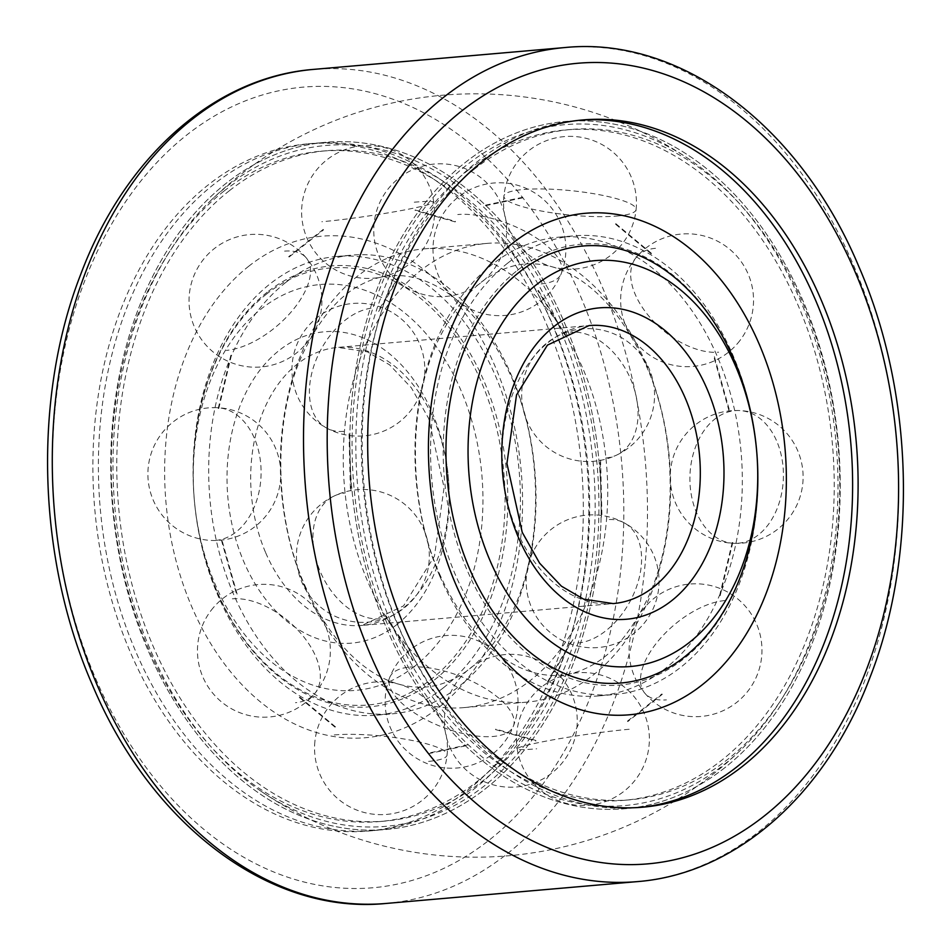 <?xml version="1.0" encoding="UTF-8"?>
<svg xmlns="http://www.w3.org/2000/svg" width="951" height="951" viewBox="0 0 951 951"><rect width="100%" height="100%" fill="white"/><g stroke="black" fill="none" stroke-linecap="round" stroke-linejoin="round"><path stroke-width="0.71" stroke-dasharray="4.75 3.57" d="M801.194 302.525A341.766 242.053 85 0 0 689.689 159.578A341.766 242.053 85 0 0 410.273 228.276A341.766 242.053 85 0 0 388.864 627.708A341.766 242.053 85 0 0 740.984 749.733A341.766 242.053 85 0 0 801.194 302.525M149.794 648.475A341.766 242.053 -95 0 1 210.016 201.267A341.766 242.053 -95 0 1 562.136 323.292A341.766 242.053 -95 0 1 540.727 722.724A341.766 242.053 -95 0 1 261.311 791.422A341.766 242.053 -95 0 1 149.794 648.475M467.833 790.103A344.928 244.3 85 0 0 569.292 392.573A344.928 244.3 85 0 0 308.243 143.803A344.928 244.3 85 0 0 208.388 184.779A344.928 244.3 85 0 0 106.928 582.309A344.928 244.3 85 0 0 367.978 831.079A344.928 244.3 85 0 0 467.833 790.103M485.688 788.545A344.928 244.3 85 0 0 587.159 391.027A344.928 244.3 85 0 0 326.098 142.258A344.928 244.3 85 0 0 226.255 183.234A344.928 244.3 85 0 0 124.783 580.752A344.928 244.3 85 0 0 385.833 829.522A344.928 244.3 85 0 0 485.688 788.545A344.928 244.3 85 0 0 587.159 391.027A344.928 244.3 85 0 0 326.098 142.258A344.928 244.3 85 0 0 226.255 183.234A344.928 244.3 85 0 0 124.783 580.752A344.928 244.3 85 0 0 385.833 829.522A344.928 244.3 85 0 0 485.688 788.545M724.745 767.766A344.928 244.3 -95 0 1 624.89 808.742A344.928 244.3 -95 0 1 363.841 559.973A344.928 244.3 -95 0 1 465.312 162.455A344.928 244.3 -95 0 1 565.167 121.478A344.928 244.3 -95 0 1 826.217 370.248A344.928 244.3 -95 0 1 724.745 767.766A344.928 244.3 -95 0 1 624.89 808.742A344.928 244.3 -95 0 1 363.841 559.973A344.928 244.3 -95 0 1 465.312 162.455A344.928 244.3 -95 0 1 565.167 121.478A344.928 244.3 -95 0 1 826.217 370.248A344.928 244.3 -95 0 1 724.745 767.766M305.152 587.766A230.237 163.061 85 0 0 463.981 707.603A230.237 163.061 85 0 0 530.634 680.25A230.237 163.061 85 0 0 582.939 368.703A230.237 163.061 85 0 0 424.11 248.865A230.237 163.061 85 0 0 357.457 276.218A230.237 163.061 85 0 0 305.152 587.766M439.754 576.068A230.237 163.061 85 0 0 598.583 695.906A230.237 163.061 85 0 0 665.236 668.553A230.237 163.061 85 0 0 717.541 357.005A230.237 163.061 85 0 0 558.712 237.168A230.237 163.061 85 0 0 492.059 264.521A230.237 163.061 85 0 0 439.754 576.068M645.848 363.234A230.237 163.061 85 0 0 487.019 243.397A230.237 163.061 85 0 0 420.366 270.75A230.237 163.061 85 0 0 368.061 582.297A230.237 163.061 85 0 0 526.89 702.135A230.237 163.061 85 0 0 593.543 674.782A230.237 163.061 85 0 0 645.848 363.234M285.764 282.447A230.237 163.061 85 0 0 233.459 593.995A230.237 163.061 85 0 0 392.287 713.832A230.237 163.061 85 0 0 458.941 686.479A230.237 163.061 85 0 0 511.246 374.932A230.237 163.061 85 0 0 352.417 255.094A230.237 163.061 85 0 0 285.764 282.447M443.344 687.835A230.237 163.061 85 0 0 511.067 422.506A230.237 163.061 85 0 0 336.82 256.449A230.237 163.061 85 0 0 270.167 283.802A230.237 163.061 85 0 0 202.444 549.143A230.237 163.061 85 0 0 376.691 715.188A230.237 163.061 85 0 0 443.344 687.835M507.656 263.165A230.237 163.061 -95 0 1 574.309 235.812A230.237 163.061 -95 0 1 748.556 401.857A230.237 163.061 -95 0 1 680.833 667.198A230.237 163.061 -95 0 1 614.18 694.551A230.237 163.061 -95 0 1 439.933 528.494A230.237 163.061 -95 0 1 507.656 263.165M414.719 666.199A203.716 144.29 -95 0 1 215.211 584.366A203.716 144.29 -95 0 1 261.489 308.683A203.716 144.29 -95 0 1 461.009 390.516A203.716 144.29 -95 0 1 414.719 666.199M267.243 292.183A221.298 156.737 85 0 0 216.971 591.653A221.298 156.737 85 0 0 433.704 680.547A221.298 156.737 85 0 0 483.976 381.078A221.298 156.737 85 0 0 267.243 292.183M266.613 294.014A219.348 155.358 85 0 0 216.78 590.844A219.348 155.358 85 0 0 431.588 678.955A219.348 155.358 85 0 0 481.42 382.136A219.348 155.358 85 0 0 266.613 294.014M229.441 190.664A336.452 238.297 85 0 0 130.465 578.422A336.452 238.297 85 0 0 385.107 821.082A336.452 238.297 85 0 0 482.502 781.116A336.452 238.297 85 0 0 581.477 393.357A336.452 238.297 85 0 0 326.835 150.698A336.452 238.297 85 0 0 229.441 190.664M223.937 191.139A336.452 238.297 85 0 0 124.961 578.897A336.452 238.297 85 0 0 379.604 821.557A336.452 238.297 85 0 0 477.01 781.591A336.452 238.297 85 0 0 575.985 393.833A336.452 238.297 85 0 0 321.343 151.173A336.452 238.297 85 0 0 223.937 191.139M473.325 789.627A344.928 244.3 85 0 0 574.796 392.097A344.928 244.3 85 0 0 313.735 143.328A344.928 244.3 85 0 0 213.88 184.304A344.928 244.3 85 0 0 112.42 581.834A344.928 244.3 85 0 0 373.47 830.603A344.928 244.3 85 0 0 473.325 789.627M248.936 266.078A251.73 178.289 85 0 0 191.745 606.726A251.73 178.289 85 0 0 438.28 707.841A251.73 178.289 85 0 0 495.459 367.205A251.73 178.289 85 0 0 248.936 266.078M517.296 270.453A221.298 156.737 -95 0 1 734.029 359.347A221.298 156.737 -95 0 1 683.757 658.817A221.298 156.737 -95 0 1 467.024 569.922A221.298 156.737 -95 0 1 517.296 270.453M468.498 169.884A336.452 238.297 -95 0 1 565.893 129.918A336.452 238.297 -95 0 1 820.535 372.578A336.452 238.297 -95 0 1 721.559 760.336A336.452 238.297 -95 0 1 624.165 800.302A336.452 238.297 -95 0 1 369.523 557.643A336.452 238.297 -95 0 1 468.498 169.884M473.99 169.409A336.452 238.297 -95 0 1 571.396 129.443A336.452 238.297 -95 0 1 826.039 372.103A336.452 238.297 -95 0 1 727.063 759.861A336.452 238.297 -95 0 1 629.657 799.827A336.452 238.297 -95 0 1 375.015 557.167A336.452 238.297 -95 0 1 473.99 169.409M640.011 807.411A344.928 244.3 -95 0 1 637.265 807.672A344.928 244.3 -95 0 1 376.204 558.903A344.928 244.3 -95 0 1 477.675 161.373A344.928 244.3 -95 0 1 577.53 120.397A344.928 244.3 -95 0 1 580.276 120.183M428.223 753.727L468.106 745.299M467.904 744.788L428.235 753.168M522.765 197.832L483.132 206.201M637.36 881.613A418.606 296.474 85 0 0 758.541 831.887A418.606 296.474 85 0 0 853.641 265.436A418.606 296.474 85 0 0 564.87 47.55M386.13 903.45A418.606 296.474 85 0 0 507.311 853.725A418.606 296.474 85 0 0 602.411 287.261A418.606 296.474 85 0 0 313.64 69.387M95.682 678.622A401.857 284.622 85 0 0 489.242 840.054A401.857 284.622 85 0 0 580.538 296.26A401.857 284.622 85 0 0 186.978 134.828A401.857 284.622 85 0 0 95.682 678.622M265.709 552.804A139.535 98.821 85 0 0 361.962 625.425A139.535 98.821 85 0 0 402.356 608.854A139.535 98.821 85 0 0 434.06 420.033A139.535 98.821 85 0 0 337.807 347.412A139.535 98.821 85 0 0 297.413 363.983A139.535 98.821 85 0 0 265.709 552.804M396.888 624.569A156.285 110.685 85 0 0 432.384 413.091A156.285 110.685 85 0 0 279.332 350.313A156.285 110.685 85 0 0 243.836 561.791A156.285 110.685 85 0 0 396.888 624.569M516.94 530.967A139.535 98.821 85 0 0 613.193 603.588L361.962 625.425L403.569 605.882L434.476 556.097L444.069 487.554L428.77 418.666L411.379 387.818L389.601 364.839L367.359 351.858L337.807 347.412L589.038 325.575A139.535 98.821 85 0 0 548.632 342.146A139.535 98.821 85 0 0 516.94 530.967M577.97 643.007A66.451 42.498 -61.5 0 0 635.506 589.572A66.451 42.498 -61.5 0 0 624.284 522.895A66.451 42.498 -61.5 0 0 607.261 519.626M605.775 457.99A66.451 45.327 -115.6 0 0 616.854 454.994A66.451 45.327 -115.6 0 0 632.272 383.158A66.451 45.327 -115.6 0 0 570.469 332.172M541.131 283.909A66.451 26.949 -158.5 0 0 561.28 273.519A66.451 26.949 -158.5 0 0 529.481 233.756A66.451 26.949 -158.5 0 0 457.764 214.534M414.279 202.206A66.451 4.042 171.5 0 1 433.787 202.171A66.451 4.042 171.5 0 1 393.666 211.93A66.451 4.042 171.5 0 1 321.854 221.726M284.587 251.123A66.451 33.142 139.8 0 1 306.21 257.852A66.451 33.142 139.8 0 1 291.208 311.904A66.451 33.142 139.8 0 1 226.35 350.408M212.739 407.765A66.451 46.73 92.2 0 1 216.828 407.658A66.451 46.73 92.2 0 1 261.097 472.909A66.451 46.73 92.2 0 1 215.936 540.358M232.341 598.833A66.451 38.456 40.4 0 1 300.98 633.521A66.451 38.456 40.4 0 1 314.496 693.85A66.451 38.456 40.4 0 1 295.488 702.694M334.229 734.945A66.451 12.185 5.8 0 1 406.862 739.474A66.451 12.185 5.8 0 1 447.101 754.939A66.451 12.185 5.8 0 1 427.772 761.466M724.65 600.592A66.451 33.142 -40.2 0 0 659.792 639.096A66.451 33.142 -40.2 0 0 644.79 693.148A66.451 33.142 -40.2 0 0 666.413 699.877M629.146 729.274A66.451 4.042 -8.5 0 0 557.334 739.07A66.451 4.042 -8.5 0 0 517.213 748.829A66.451 4.042 -8.5 0 0 536.721 748.794M409.869 667.091A66.451 26.949 21.5 0 1 481.598 686.313A66.451 26.949 21.5 0 1 513.397 726.088A66.451 26.949 21.5 0 1 493.236 736.466A66.451 26.949 21.5 0 1 421.519 717.244A66.451 26.949 21.5 0 1 389.72 677.481A66.451 26.949 21.5 0 1 409.869 667.091M380.531 618.828A66.451 45.327 64.4 0 1 318.728 567.842A66.451 45.327 64.4 0 1 334.146 496.006A66.451 45.327 64.4 0 1 345.225 493.01M343.739 431.374A66.451 42.498 118.5 0 1 326.716 428.105A66.451 42.498 118.5 0 1 315.482 361.428A66.451 42.498 118.5 0 1 373.03 307.993M616.771 216.055A66.451 12.185 -174.2 0 0 636.1 209.541A66.451 12.185 -174.2 0 0 595.861 194.075A66.451 12.185 -174.2 0 0 523.228 189.534A66.451 12.185 -174.2 0 0 503.899 196.061A66.451 12.185 -174.2 0 0 544.138 211.526A66.451 12.185 -174.2 0 0 616.771 216.055M655.512 248.306A66.451 38.456 -139.6 0 0 636.504 257.15A66.451 38.456 -139.6 0 0 650.02 317.479A66.451 38.456 -139.6 0 0 718.659 352.167M738.261 543.235A66.451 46.73 -87.8 0 0 783.422 475.785A66.451 46.73 -87.8 0 0 739.165 410.547A66.451 46.73 -87.8 0 0 735.064 410.642A66.451 46.73 -87.8 0 0 689.903 478.091A66.451 46.73 -87.8 0 0 734.16 543.342A66.451 46.73 -87.8 0 0 738.261 543.235M689.689 159.578A381.684 381.684 0 0 0 210.016 201.267M308.243 143.803L313.735 143.328M642.757 807.197L637.265 807.672M583.022 119.921L577.53 120.397M367.978 831.079L373.47 830.603M261.311 791.422A381.684 381.684 0 0 0 740.984 749.733M304.665 584.984C335.786 654.502 381.41 690.236 426.072 686.991C436.224 686.194 446.518 682.925 456.944 677.16C477.83 666.069 496.351 644.089 512.518 611.231C543.152 547.895 543.615 449.157 511.733 377.713C480.612 308.195 434.987 272.462 390.326 275.707C380.174 276.503 369.88 279.784 359.454 285.538C338.568 296.629 320.047 318.609 303.88 351.466C273.246 414.802 272.782 513.54 304.665 584.984M439.267 573.287C470.388 642.805 516.013 678.538 560.674 675.293C570.826 674.497 581.12 671.216 591.546 665.462C612.432 654.371 630.953 632.391 647.12 599.534C677.754 536.198 678.218 437.46 646.335 366.016C615.214 296.498 569.59 260.764 524.928 264.009C514.776 264.806 504.482 268.075 494.056 273.84C473.17 284.931 454.649 306.911 438.482 339.769C407.848 403.105 407.385 501.843 439.267 573.287M424.11 248.865L487.019 243.397M336.82 256.449L352.417 255.094M558.712 237.168L574.309 235.812M598.583 695.906L614.18 694.551M376.691 715.188L392.287 713.832M463.981 707.603L526.89 702.135M379.604 821.557L385.107 821.082M321.343 151.173L326.835 150.698M571.396 129.443L565.893 129.918M629.657 799.827L624.165 800.302M547.348 682.117L572.347 639.488M565.013 335.311L537.897 290.709M455.232 221.916L415.111 210.54M323.269 229.393L288.688 256.663M230.843 355.282L218.219 408.454M221.393 540.109L236.597 594.316M299.303 697.463L335.251 727.372M601.401 517.082L600.033 460.129M449.74 746.951A66.451 66.451 0 0 0 536.994 781.841A66.451 66.451 0 0 0 571.884 694.599A66.451 66.451 0 0 0 484.641 659.697A66.451 66.451 0 0 0 449.74 746.951M560.947 639.738A66.451 66.451 0 0 0 651.031 612.979A66.451 66.451 0 0 0 624.284 522.895A66.451 66.451 0 0 0 534.2 549.654A66.451 66.451 0 0 0 560.947 639.738M616.854 454.994A66.451 66.451 0 0 0 648.035 366.361A66.451 66.451 0 0 0 559.39 335.168A66.451 66.451 0 0 0 528.209 423.813A66.451 66.451 0 0 0 616.854 454.994M561.28 273.519A66.451 66.451 0 0 0 523.751 187.371A66.451 66.451 0 0 0 437.603 224.911A66.451 66.451 0 0 0 475.131 311.06A66.451 66.451 0 0 0 561.28 273.519M433.787 202.171A66.451 66.451 0 0 0 358.277 146.24A66.451 66.451 0 0 0 302.347 221.761A66.451 66.451 0 0 0 377.856 277.692A66.451 66.451 0 0 0 433.787 202.171M306.21 257.852A66.451 66.451 0 0 0 212.56 250.03A66.451 66.451 0 0 0 204.738 343.668A66.451 66.451 0 0 0 298.376 351.501A66.451 66.451 0 0 0 306.21 257.852M216.828 407.658A66.451 66.451 0 0 0 147.94 471.565A66.451 66.451 0 0 0 211.835 540.453A66.451 66.451 0 0 0 280.735 476.558A66.451 66.451 0 0 0 216.828 407.658M213.321 607.677A66.451 66.451 0 0 0 220.834 701.351A66.451 66.451 0 0 0 314.496 693.85A66.451 66.451 0 0 0 306.995 600.176A66.451 66.451 0 0 0 213.321 607.677M314.9 741.459A66.451 66.451 0 0 0 374.266 814.306A66.451 66.451 0 0 0 447.101 754.939A66.451 66.451 0 0 0 387.735 682.093A66.451 66.451 0 0 0 314.9 741.459M600.58 460.034L601.959 517.154M335.513 726.873L299.743 697.107M237.108 594.078L221.952 540.049M218.778 408.49L231.355 355.508M289.116 257.02L323.506 229.892M415.135 209.981L455.493 221.428M538.325 290.34L565.536 335.097M572.871 639.678L547.764 682.485M662.312 694.337L627.731 721.607M413.103 660.291L385.987 615.689M350.967 490.871L349.599 433.918M378.653 311.512L403.652 268.883M522.777 197.273L482.894 205.701M615.749 223.628L651.697 253.537M714.403 356.684L729.607 410.891M732.781 542.545L720.157 595.718M535.889 740.46L495.768 729.084M644.79 693.148A66.451 66.451 0 0 0 738.44 700.97A66.451 66.451 0 0 0 746.262 607.332A66.451 66.451 0 0 0 652.624 599.499A66.451 66.451 0 0 0 644.79 693.148M517.213 748.829A66.451 66.451 0 0 0 592.723 804.76A66.451 66.451 0 0 0 648.653 729.239A66.451 66.451 0 0 0 573.144 673.308A66.451 66.451 0 0 0 517.213 748.829M389.72 677.481A66.451 66.451 0 0 0 427.249 763.629A66.451 66.451 0 0 0 513.397 726.088A66.451 66.451 0 0 0 475.869 639.94A66.451 66.451 0 0 0 389.72 677.481M334.146 496.006A66.451 66.451 0 0 0 302.965 584.639A66.451 66.451 0 0 0 391.598 615.832A66.451 66.451 0 0 0 422.791 527.187A66.451 66.451 0 0 0 334.146 496.006M390.053 311.262A66.451 66.451 0 0 0 299.969 338.021A66.451 66.451 0 0 0 326.716 428.105A66.451 66.451 0 0 0 416.8 401.346A66.451 66.451 0 0 0 390.053 311.262M501.26 204.049A66.451 66.451 0 0 0 414.006 169.159A66.451 66.451 0 0 0 379.116 256.401A66.451 66.451 0 0 0 466.359 291.303A66.451 66.451 0 0 0 501.26 204.049M636.1 209.541A66.451 66.451 0 0 0 576.734 136.694A66.451 66.451 0 0 0 503.899 196.061A66.451 66.451 0 0 0 563.265 268.907A66.451 66.451 0 0 0 636.1 209.541M737.679 343.323A66.451 66.451 0 0 0 730.166 249.649A66.451 66.451 0 0 0 636.504 257.15A66.451 66.451 0 0 0 644.005 350.824A66.451 66.451 0 0 0 737.679 343.323M734.16 543.342A66.451 66.451 0 0 0 803.06 479.435A66.451 66.451 0 0 0 739.165 410.547A66.451 66.451 0 0 0 670.265 474.442A66.451 66.451 0 0 0 734.16 543.342M495.507 729.572L535.853 741.019M719.645 595.492L732.222 542.51M729.048 410.951L713.892 356.922M651.257 253.893L615.475 224.127M403.236 268.515L378.129 311.322M349.041 433.846L350.42 490.966M385.464 615.903L412.675 660.66M627.494 721.108L661.884 693.98"/><path stroke-width="1.43" d="M742.612 766.221A344.928 244.3 -95 0 1 642.757 807.197A344.928 244.3 -95 0 1 381.708 558.427A344.928 244.3 -95 0 1 483.167 160.897A344.928 244.3 -95 0 1 583.022 119.921A344.928 244.3 -95 0 1 844.072 368.691A344.928 244.3 -95 0 1 742.612 766.221M689.511 642.317A203.716 144.29 85 0 0 735.789 366.634A203.716 144.29 85 0 0 536.281 284.801A203.716 144.29 85 0 0 489.991 560.484A203.716 144.29 85 0 0 689.511 642.317M519.412 272.045A219.348 155.358 -95 0 1 734.22 360.156A219.348 155.358 -95 0 1 684.387 656.986A219.348 155.358 -95 0 1 469.58 568.864A219.348 155.358 -95 0 1 519.412 272.045M580.276 120.183A344.928 244.3 -95 0 1 839.044 371.045A344.928 244.3 -95 0 1 737.12 766.696A344.928 244.3 -95 0 1 640.011 807.411M512.72 243.159A251.73 178.289 -95 0 1 759.255 344.274A251.73 178.289 -95 0 1 702.064 684.922A251.73 178.289 -95 0 1 455.529 583.795A251.73 178.289 -95 0 1 512.72 243.159M348.589 663.739A418.606 296.474 85 0 0 637.36 881.613C736.526 873.91 825.967 794.049 869.903 677.623C918.333 554.516 913.947 392.918 858.931 266.803C800.326 126.459 681.368 35.817 564.87 47.55A418.606 296.474 85 0 0 443.689 97.275A418.606 296.474 85 0 0 348.589 663.739M764.022 816.172A401.857 284.622 85 0 0 855.318 272.378A401.857 284.622 85 0 0 461.758 110.946A401.857 284.622 85 0 0 370.462 654.74A401.857 284.622 85 0 0 764.022 816.172M386.13 903.45C269.632 915.183 150.674 824.541 92.069 684.197C37.267 558.558 32.679 397.732 80.562 274.768C124.331 157.604 214.07 77.114 313.64 69.387A418.606 296.474 85 0 0 192.459 119.113A418.606 296.474 85 0 0 97.359 685.564A418.606 296.474 85 0 0 386.13 903.45L637.36 881.613M613.193 603.588A139.535 98.821 85 0 0 653.587 587.017A139.535 98.821 85 0 0 685.291 398.196A139.535 98.821 85 0 0 589.038 325.575L547.431 345.118L516.524 394.903L506.931 463.446L522.23 532.334L539.621 563.182L561.399 586.161L583.641 599.142L613.193 603.588M518.616 537.909A156.285 110.685 85 0 0 671.668 600.687A156.285 110.685 85 0 0 707.164 389.209A156.285 110.685 85 0 0 554.112 326.431A156.285 110.685 85 0 0 518.616 537.909M313.64 69.387L564.87 47.55"/></g></svg>
